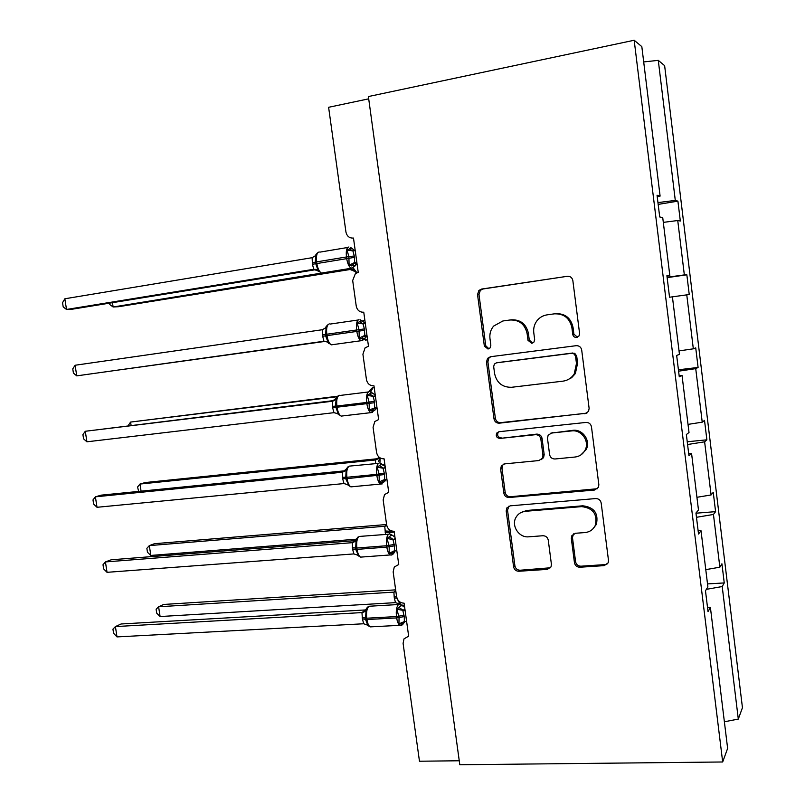 <?xml version="1.0" encoding="UTF-8"?>
<svg xmlns="http://www.w3.org/2000/svg" width="805" height="805" viewBox="0 0 805 805"><rect width="100%" height="100%" fill="white"/><g stroke="black" fill="none" stroke-linecap="round" stroke-linejoin="round"><path stroke-width="1.21" d="M576.611 337.436L579.037 335.906L579.59 333.512L572.848 280.563C572.164 277.584 570.312 276.155 567.314 276.296L481.531 289.065L478.874 290.454L477.536 294.61L484.348 346.09L488.041 349.048L490.104 347.901L490.849 345.234L489.973 338.573C489.44 333.864 490.648 329.708 493.606 326.095L502.873 320.984L509.927 320.008C519.215 319.676 524.941 324.214 527.114 333.592L527.989 340.324L531.763 343.312L533.997 341.994L534.651 339.448L533.775 332.696C533.282 328.279 534.349 324.304 536.975 320.762C539.592 317.462 542.962 315.49 547.078 314.856L554.313 313.849C563.832 313.507 569.688 318.086 571.882 327.585L572.747 334.407C573.22 336.49 574.508 337.496 576.611 337.436M574.458 562.745C575.122 565.633 576.923 567.133 579.872 567.233L604.243 565.623L608.198 562.806L608.5 560.451L601.184 503.034C600.51 500.106 598.679 498.617 595.69 498.567L510.199 505.842L506.798 507.965L506.194 510.984L513.6 566.851C514.254 569.688 516.005 571.158 518.853 571.258L547.33 569.377L551.012 566.921L551.415 564.295L548.265 540.165C547.601 537.287 545.82 535.808 542.932 535.738L528.744 536.814C518.903 537.981 510.873 525.484 516.106 517.192C518.219 513.721 521.308 511.759 525.383 511.306L581.663 506.627C593.114 508.005 597.662 514.244 595.298 525.363C593.215 529.63 589.773 532.035 584.983 532.558L575.484 533.272L571.721 535.838L571.319 538.454L574.458 562.745L575.585 561.729C576.239 564.617 578.04 566.106 580.969 566.197L605.279 564.587L607.695 563.721M657.232 196.732L660.1 196.098L641.827 46.63L634.179 40.25L368.388 96.55L459.796 764.75L722.679 761.983L727.629 748.388L710.402 607.453L708.028 611.649L705.482 590.81L707.877 586.865L701.024 530.757L698.529 534.027L695.953 513.016L698.478 509.998L691.565 453.416L688.949 455.751L686.353 434.559L689.01 432.496L682.036 375.452L679.279 376.821L676.663 355.458L679.45 354.351L672.417 296.834L689.241 294.519L686.846 274.797L684.341 274.908L677.74 220.52L680.326 221.033L677.911 201.149L675.294 200.405L658.279 60.355L664.628 65.658L742.452 707.706L738.306 719.076L722.206 586.543L706.377 589.341M634.179 40.25L722.679 761.983M584.873 413.83L588.556 411.365L589.119 408.366L581.693 350.014C581.009 347.046 579.167 345.597 576.169 345.687L490.476 356.726L487.518 358.386L486.482 362.139L493.998 418.892C494.662 421.77 496.413 423.199 499.271 423.178L586.915 413.116M591.474 426.831L598.85 484.721L598.447 487.357L594.593 490.034L509.092 497.51C506.254 497.47 504.494 496.021 503.839 493.163L500.65 469.104L501.344 465.904L504.644 463.881L538.837 460.561L542.349 458.317L542.952 455.258L540.839 439.047C540.165 436.139 538.374 434.69 535.466 434.7L499.875 438.433C496.655 437.94 495.608 436.149 496.735 433.07L498.989 431.722L585.97 422.434C588.968 422.414 590.8 423.883 591.474 426.831M707.525 583.917L724.248 582.931L721.924 563.792L719.851 567.193L713.451 514.465L696.476 517.303M705.774 569.638L719.851 567.193M368.7 98.834L328.611 107.296L345.939 232.021C346.935 236.288 349.45 238.3 353.486 238.059L358.235 272.352L355.397 273.579L352.681 280.512L356.233 306.081C357.219 310.327 359.734 312.37 363.759 312.209L368.479 346.251L365.098 347.851L362.914 354.2L366.446 379.578C367.422 383.794 369.938 385.867 373.963 385.796L378.642 419.566L374.818 421.518L373.077 427.324L376.569 452.501C377.555 456.697 380.061 458.8 384.086 458.82L388.724 492.328L384.549 494.572L383.16 499.885L386.631 524.87C387.608 529.036 390.103 531.169 394.128 531.27L398.737 564.526L394.279 567.032L393.162 571.882L396.603 596.686C397.579 600.822 400.075 602.995 404.09 603.176L408.658 636.171L403.989 638.888L403.094 643.346L419.465 761.228L459.242 760.765M695.973 513.198L715.595 511.648L713.25 492.368L711.077 494.964L704.627 441.824L687.571 444.521M696.929 497.299L711.077 494.964M687.229 441.764L706.881 439.822L704.516 420.391L702.232 422.172L695.731 368.63L678.595 371.175M688.013 424.386L702.232 422.172M678.424 369.787L698.096 367.452L695.721 347.871L693.326 348.827L686.766 294.861M679.028 350.91L693.326 348.827M672.417 296.834L669.539 297.226L666.902 275.682L669.82 275.551L666.942 276.004M667.144 277.634L686.846 274.797M667.093 277.252L684.341 274.908M660.1 196.098L657.051 195.243L659.718 216.968L662.726 217.561L669.82 275.551M658.178 204.4L677.911 201.149M657.957 202.598L675.294 200.405M724.248 582.931L722.206 586.543M710.402 607.453L707.484 607.181M715.595 511.648L713.451 514.465M701.024 530.757L698.116 530.636M706.881 439.822L704.627 441.824M691.565 453.416L688.667 453.477M698.096 367.452L695.731 368.63M682.036 375.452L679.138 375.673M663.32 222.381L677.74 220.52M643.698 61.935L658.279 60.355M724.379 721.783L738.306 719.076M577.457 337.204L573.905 334.166L573.029 327.373C570.856 317.905 565.019 313.336 555.52 313.678L554.313 313.849M547.078 314.856L555.52 313.678M502.873 320.984L511.276 319.816C520.533 319.494 526.249 324.002 528.412 333.361L529.277 340.062L532.638 343.071M567.314 276.296L482.97 288.985L480.313 290.364L478.985 294.509L485.777 345.818L488.947 348.786M490.839 356.675L488.927 358.064L487.89 361.817L495.377 418.369C496.041 421.236 497.792 422.665 500.64 422.645L585.98 413.307M575.545 356.333L574.237 354.009L571.701 353.294L496.494 362.834L494.381 364.041L493.676 366.627L494.602 373.631C496.725 382.878 502.38 387.426 511.578 387.286L562.967 381.157C567.787 380.473 571.54 378.068 574.227 373.933L576.471 363.498L575.545 356.333L576.692 356.011L574.73 353.294L571.701 353.294M497.208 362.663L572.848 352.993M566.67 380.232L571.62 377.706L575.374 373.56L577.598 363.156L576.471 363.498M576.692 356.011L577.598 363.156M503.809 464.052L502.702 465.22L502.008 468.419L505.178 492.388C505.842 495.246 507.593 496.685 510.43 496.725L597.481 488.716M541.161 459.655L543.576 457.653L544.18 454.614L542.077 438.453C541.413 435.555 539.622 434.116 536.724 434.116L499.875 438.433M498.848 431.742L498.114 432.496C496.987 435.575 498.023 437.357 501.233 437.85M575.042 457.029C579.489 456.475 582.81 454.241 584.994 450.317C590.005 441.613 581.633 429.427 571.691 430.906L551.636 433.01L548.125 435.243L547.491 438.363L549.604 454.604C550.268 457.512 552.069 458.971 554.997 458.981L575.042 457.029M580.777 455.006L586.09 449.683C591.091 440.999 582.74 428.854 572.828 430.333L571.691 430.906M550.741 433.191L572.828 430.333M573.542 533.866L572.456 537.519L575.585 561.729M592.601 529.197L596.364 524.458C598.709 513.389 594.181 507.17 582.77 505.802L581.663 506.627M520.583 512.765L526.671 510.481L582.77 505.802M508.981 506.124L507.532 510.159L514.908 565.835C515.562 568.672 517.303 570.131 520.141 570.232L550.479 567.767M357.007 263.446L355.005 266.002L349.088 265.177L348.907 256.654L346.985 250.053L351.141 248.181L352.811 249.117M318.055 252.418L315.993 254.43L315.228 262.199L318.388 271.355M64.853 298.776L62.549 302.67L63.203 306.926L66.503 309.462L64.853 298.776L312.129 257.691L312.421 264.281L313.769 269.283L66.503 309.462L72.631 309.14L316.305 269.584M315.63 269.393L313.588 269.313L318.146 271.044M356.846 262.279L354.733 262.621L356.877 262.521M355.216 250.536L352.912 250.908L354.27 255.98L354.733 262.621M346.985 250.053L352.912 250.908M354.542 262.651L349.088 265.177M316.335 255.165L312.129 257.691M318.438 270.148L313.769 269.283M112.469 302.67L113.123 306.987L348.968 268.629M109.621 303.133L109.852 304.602L113.123 306.987L118.587 306.705L351.302 269.313M350.739 269.142L348.968 269.061L353.335 270.772M349.139 269.031L353.616 269.846L353.486 270.973M122.602 369.475L325.401 341.33M122.38 369.505L325.502 341.35M337.597 396.221L130.581 422.072L337.053 396.744M128.216 425.563L130.581 422.072L131.064 425.221M372.323 387.819L370.028 390.113L370.451 391.119M378.189 458.639L145.212 482.547L139.99 484.047L375.502 459.957L377.857 458.941M138.661 491.412L137.554 487.005L139.99 484.047L141.066 491.171M375.623 463.67L375.502 459.957M379.195 457.26L379.749 458.075L378.561 461.587M375.683 459.937L379.749 458.075M386.581 524.518L154.48 543.697L149.328 545.609L150.817 555.44L357.36 539.129M150.817 555.44L147.466 552.25L146.872 548.336L149.328 545.609L384.73 526.269L386.652 525.041M385.565 534.46L384.73 526.269L386.742 525.504M384.901 526.259L386.782 525.665M367.03 335.745L364.997 338.342L361.827 338.674L359.211 338.009L359.05 329.658L357.128 322.996L361.224 320.813L362.924 321.608M326.146 326.498L325.592 335.826L328.51 343.312M75.107 365.249L72.772 368.871L73.416 373.097L76.747 375.865L75.107 365.249L322.282 329.738L322.372 334.89L323.902 341.25L76.747 375.865L324.324 341.219M366.949 335.212L364.846 335.504L366.949 335.222M365.339 323.56L363.035 323.892L364.383 328.923L364.846 335.504M357.128 322.996L363.035 323.892M364.655 335.534L359.211 338.009M326.498 327.414L322.282 329.738M328.591 342.286L323.902 341.25M372.544 412.452L370.833 412.643L374.899 410.158L371.84 410.822L369.264 410.288L369.113 402.098L367.191 395.386L371.226 392.89L372.926 393.484M338.241 395.808L336.208 398.042L335.494 406.133L338.523 414.666M86.91 441.804L83.559 438.816L82.915 434.62L85.29 431.269L86.91 441.804L333.964 412.673L332.636 407.722L332.364 401.252L85.29 431.269L334.246 400.508M336.057 398.425L332.183 401.272L333.622 400.85M376.982 407.592L372.906 408.437L369.264 410.288M375.351 395.859L373.087 396.312L374.426 401.323L374.687 407.873M375.382 396.03L373.279 396.291M376.81 407.612L374.909 410.158M367.191 395.386L373.087 396.312M336.581 399.119L332.364 401.252M338.653 413.881L333.964 412.673M385.877 479.528L384.74 481.45L381.791 482.437L379.236 482.014L379.105 473.994L377.173 467.232L381.147 464.425L383.2 465.22M348.072 466.759L346.2 469.043L345.697 478.653L348.656 484.942L348.213 485.284L350.9 486.864L352.62 486.703M97.013 507.291L93.632 504.081L92.998 499.915L95.393 496.826L97.013 507.291L343.956 483.564L342.638 478.633L342.356 472.233L95.393 496.826L101.249 495.145L345.103 470.774M346.09 469.315L342.185 472.243L344.691 471.167M386.933 479.428L382.566 480.333L379.236 482.014M385.293 467.554L383.049 468.178L384.579 474.537L384.649 479.649M385.343 467.957L383.25 468.158M377.173 467.232L383.049 468.178M346.593 470.291L342.356 472.233M348.656 484.942L343.956 483.564M395.175 550.841L394.5 552.22L391.663 553.508L389.127 553.206L389.207 546.706L387.084 538.525L391.009 535.426L392.659 535.546M357.843 537.166L356.112 539.521L355.639 549.262L358.577 555.46L358.124 555.702L360.6 557.12L362.24 557M107.035 572.325L103.644 568.894L103 564.758L105.435 561.93L107.035 572.325L353.868 553.921L352.55 549.02L352.288 542.671L105.435 561.93L111.201 559.787L355.548 540.598M356.112 539.521L352.107 542.681L355.327 540.89M396.815 550.721L394.531 550.892L389.127 553.206M395.154 538.716L392.951 539.501L394.47 545.83L394.531 550.892M395.235 539.33L393.142 539.491M387.084 538.525L392.951 539.501M392.659 535.556L394.913 536.945M356.524 540.92L352.288 542.671M358.577 555.46L353.868 553.921M395.658 589.854L163.677 604.454L158.605 606.779L160.094 616.539L395.527 602.633L394.289 598.035L393.887 592.108L395.758 590.568M160.094 616.539L156.713 613.158L156.12 609.274L158.605 606.779L393.887 592.128L395.869 591.383M397.439 599.232L400.025 604.183L395.527 602.633M394.058 592.108L395.899 591.605M404.563 621.581L401.454 624.036L398.948 623.855L399.049 617.515L396.925 609.284L400.779 605.883L403.074 605.521M366.144 609.043L365.5 619.347L367.966 625.606L370.24 626.874L371.789 626.793M116.997 636.906L113.575 633.263L112.942 629.158L115.407 626.582L116.997 636.906L363.709 623.764L362.401 618.884L361.958 612.585L115.407 626.582L121.072 623.986L365.752 609.928M365.953 609.476L361.958 612.585L365.661 610.11M406.626 621.47L404.331 621.591L398.948 623.855M404.945 609.335L402.772 610.291L404.281 616.59L404.331 621.591M405.056 610.17L402.963 610.281M396.925 609.284L402.772 610.291M402.389 605.732L404.633 607.121M366.386 611.035L362.139 612.595M368.418 625.465L363.709 623.764M573.029 327.373L571.882 327.585M529.277 340.062L527.989 340.324M528.412 333.361L527.114 333.592M511.276 319.816L509.927 320.008M485.777 345.818L484.348 346.09M478.985 294.509L477.536 294.61M482.97 288.985L481.531 289.065M573.905 334.166L572.747 334.407M500.64 422.645L499.271 423.178M495.377 418.369L493.998 418.892M487.89 361.817L486.482 362.139M497.872 362.502L496.494 362.834M595.67 489.259L594.593 490.034M510.43 496.725L509.092 497.51M505.178 492.388L503.839 493.163M502.008 468.419L500.65 469.104M544.18 454.614L542.952 455.258M542.077 438.453L540.839 439.047M536.724 434.116L535.466 434.7M552.844 432.426L551.636 433.01M572.456 537.519L571.319 538.454M526.671 510.481L525.383 511.306M548.537 568.35L547.33 569.377M520.141 570.232L518.853 571.258M514.908 565.835L513.6 566.851M507.532 510.159L506.194 510.984M605.279 564.587L604.243 565.623M580.969 566.197L579.872 567.233M354.27 255.98L346.462 256.966C345.848 250.848 346.663 247.517 348.917 246.984M319.223 251.965C316.868 252.508 315.993 255.819 316.596 261.887L312.229 262.893M352.942 268.015L351.161 268.276C349.038 266.938 347.539 263.638 346.653 258.375L346.462 256.966L316.596 261.887L316.798 263.285C317.683 268.498 319.233 271.758 321.437 273.066L323.328 272.754M312.421 264.281L354.462 257.379M349.35 248.846L352.691 250.939M352.681 248.946L354.743 250.617M354.804 262.611L351.725 265.962M315.158 255.91L315.801 254.893M353.204 267.894L356.867 272.744M364.444 339.227L365.54 340.102L367.08 339.891M364.967 320.913L363.598 320.38L362.461 321.104M373.168 387.507L370.692 391.904M369.928 390.375L369.123 391.622M380.141 457.924L379.93 463.117M382.466 464.405L384.82 464.163M383.643 465.592L385.001 465.451M379.175 457.25L375.512 459.947M389.157 529.559L389.328 531.209L391.763 531.018M384.961 530.968L389.328 531.209L389.509 532.487L394.239 532.105M387.96 531.129L388.141 532.407L389.509 532.487L389.791 534.128M385.142 532.236L388.141 532.407M364.383 328.923L356.615 329.99C356.011 323.882 356.796 320.41 359 319.585M329.325 323.892C327.021 324.727 326.176 328.178 326.78 334.236L322.372 334.89M362.783 340.495L361.032 340.726C359.04 339.479 357.631 336.359 356.816 331.388L356.615 329.99L326.78 334.236L326.971 335.615C327.796 340.545 329.245 343.614 331.318 344.842L333.169 344.58M322.574 336.269L364.585 330.322M359.463 321.688L363.186 323.872M362.723 321.346L365.289 323.197M364.906 335.494L363.629 335.987L361.827 338.674M324.818 328.49L325.955 326.951M374.426 401.323L366.698 402.46C366.084 396.362 366.859 392.749 369.002 391.633M339.348 395.275C337.104 396.402 336.279 399.994 336.882 406.032L332.445 406.354M337.396 413.529L341.139 416.105L370.833 412.643C368.972 411.476 367.654 408.548 366.889 403.848L366.698 402.46L336.882 406.032L337.074 407.411C337.838 412.059 339.197 414.967 341.139 416.105L342.94 415.893M332.636 407.722L374.617 402.711M369.505 393.967L373.339 396.271M372.695 393.202L375.241 395.044M374.567 407.894L371.84 410.822M337.929 414.012L337.204 413.448M384.388 473.169L376.7 474.366C376.096 468.289 376.841 464.545 378.934 463.127M378.491 463.378L349.31 466.125C347.106 467.544 346.301 471.267 346.905 477.285L342.447 477.274M342.638 478.633L347.096 478.653C347.82 483.06 349.078 485.797 350.9 486.864L380.584 484.047C378.833 482.96 377.605 480.193 376.891 475.745L376.7 474.366L346.905 477.285L347.096 478.653L384.579 474.537M382.224 483.896L380.584 484.047L384.74 481.44L384.911 480.474L383.16 480.273L381.791 482.437M379.467 465.703L383.311 468.148M382.586 464.515L385.122 466.357M384.176 479.74L382.566 480.333M394.279 544.472L386.631 545.74C386.018 539.682 386.742 535.798 388.795 534.097M388.584 534.228L359.181 536.452C357.038 538.153 356.253 542.007 356.857 548.014L352.369 547.672M352.55 549.02L357.048 549.372C357.722 553.538 358.899 556.124 360.6 557.12L390.264 554.937C388.634 553.931 387.487 551.314 386.823 547.108L386.631 545.74L356.857 548.014L357.048 549.372L386.823 547.108L394.47 545.83M391.844 554.816L390.264 554.937C391.713 555.42 393.122 554.514 394.5 552.22L394.561 551.606L392.84 551.576L391.663 553.508M393.665 551.073L392.87 553.518M389.358 536.905L393.202 539.471M392.397 535.295L394.933 537.126M393.715 551.053L392.176 551.677M399.3 601.526L400.649 604.565M394.289 598.035L396.976 598.185M394.118 596.777L396.634 596.877M404.09 615.231L396.483 616.57C395.879 610.522 396.573 606.507 398.576 604.525L404.402 605.441M398.596 604.515L368.992 606.256C366.889 608.228 366.134 612.213 366.728 618.21L362.21 617.546M362.401 618.884L366.919 619.548C367.553 623.503 368.66 625.938 370.24 626.874L399.884 625.324C398.364 624.378 397.298 621.913 396.674 617.928L396.483 616.57L366.728 618.21L366.919 619.548L396.674 617.928L404.281 616.59M401.383 625.233L399.884 625.324C401.272 625.898 402.711 624.952 404.18 622.486M404.18 622.496L403.104 622.225M399.169 607.564L403.023 610.26M402.148 605.541L404.674 607.373M401.735 622.486L402.48 622.335L401.454 624.036M480.313 290.364L478.874 290.454M488.927 358.064L487.518 358.386M575.374 373.56L574.227 373.933M502.702 465.22L501.344 465.904M543.576 457.653L542.349 458.317M498.114 432.496L496.735 433.07M586.09 449.683L584.994 450.317M572.858 534.912L571.721 535.838M596.364 524.458L595.298 525.363M508.136 507.15L506.798 507.965M316.818 269.766L321.437 273.066L351.161 268.276L355.005 266.002L355.991 263.617L353.425 262.983M319.927 252.126L347.77 247.467M352.379 248.654L350.406 247.336M315.429 255.698L315.812 254.923M351.946 269.444L356.353 272.603L358.235 272.311M362.32 320.964L364.906 320.43M364.091 339.63L367.593 339.821M328.36 324.314L326.176 326.458M327.162 341.914L331.318 344.842L361.032 340.726L364.987 338.342M330.231 324.053L358.084 320.008M362.532 321.175L360.278 319.816M364.997 338.342L365.611 336.46L363.196 335.997M325.592 327.897L325.955 327.072M340.445 395.406L368.328 391.975M372.584 393.122L370.059 391.763M374.899 410.158L375.251 408.749L372.906 408.437M382.546 464.495L380.151 463.217M347.529 484.6L348.213 485.284M392.427 535.305L390.163 534.097M357.581 555.148L358.124 555.702M367.573 607.04L366.154 609.043"/></g></svg>
